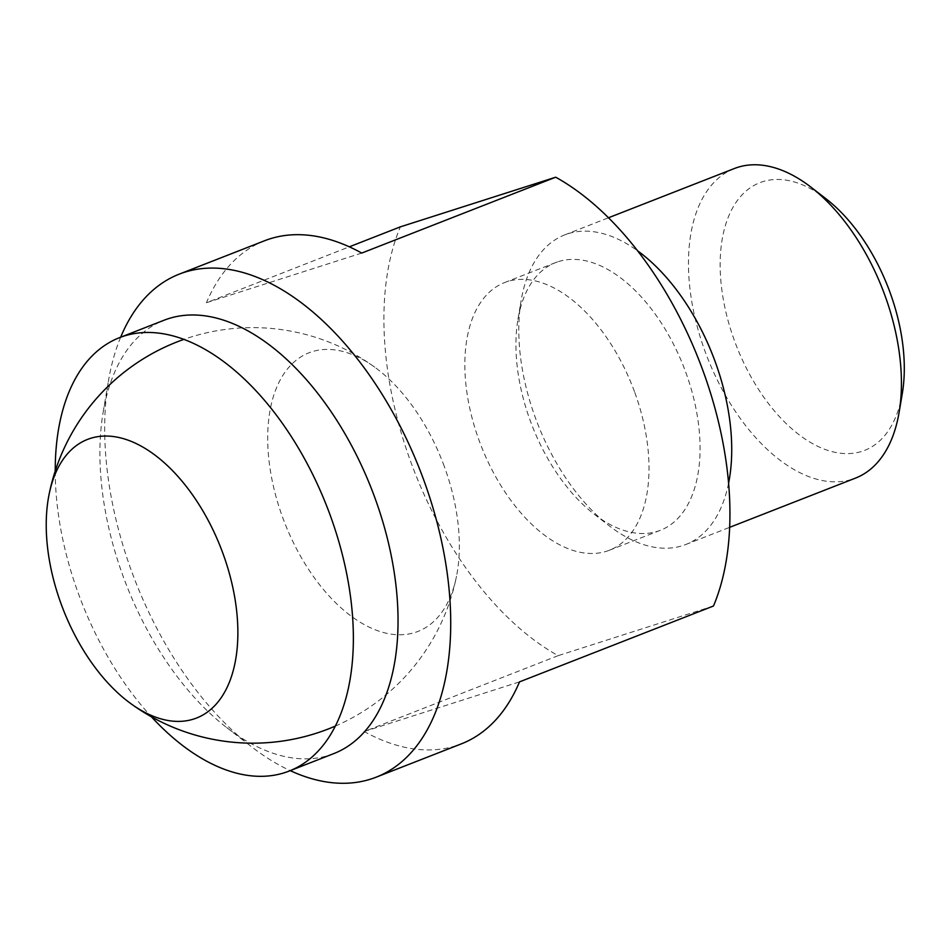 <?xml version="1.0" encoding="UTF-8"?>
<svg xmlns="http://www.w3.org/2000/svg" width="950" height="950" viewBox="0 0 950 950"><rect width="100%" height="100%" fill="white"/><g stroke="black" fill="none" stroke-linecap="round" stroke-linejoin="round"><path stroke-width="0.71" stroke-dasharray="4.75 3.56" d="M55.231 471.022A232.714 131.623 -111.4 0 0 78.731 594.51A232.714 131.623 -111.4 0 0 151.371 716.751M333.735 753.623A232.714 131.623 68.6 0 1 329.282 755.203A232.714 131.623 68.6 0 1 226.575 727.498A232.714 131.623 68.6 0 1 123.405 577.042A232.714 131.623 68.6 0 1 103.182 412.086A232.714 131.623 68.6 0 1 164.172 320.186M120.662 337.214A270.109 152.784 -111.4 0 0 108.478 380.796A270.109 152.784 -111.4 0 0 131.955 572.244A270.109 152.784 -111.4 0 0 251.703 746.89A270.109 152.784 -111.4 0 0 290.225 770.64M264.563 240.754A270.109 152.784 -111.4 0 0 206.423 302.729L349.327 246.822M713.474 606.005L558.149 655.654A270.109 152.784 68.6 0 1 411.196 463.006A270.109 152.784 68.6 0 1 400.378 226.848M634.469 391.637A143.735 81.296 -111.4 0 0 504.569 282.577A143.735 81.296 -111.4 0 0 479.382 441.216A143.735 81.296 -111.4 0 0 609.294 550.276A143.735 81.296 -111.4 0 0 634.469 391.637M558.386 261.618A143.735 81.296 68.6 0 1 685.532 371.664A143.735 81.296 68.6 0 1 660.357 530.302A143.735 81.296 68.6 0 1 657.602 531.276A143.735 81.296 68.6 0 1 594.166 514.164A143.735 81.296 68.6 0 1 530.444 421.242A143.735 81.296 68.6 0 1 517.952 319.366A143.735 81.296 68.6 0 1 555.619 262.592A143.735 81.296 68.6 0 1 558.386 261.618M728.579 483.241A166.226 94.014 68.6 0 1 685.817 544.492A166.226 94.014 68.6 0 1 682.634 545.621A166.226 94.014 68.6 0 1 609.271 525.837A166.226 94.014 68.6 0 1 535.586 418.356A166.226 94.014 68.6 0 1 521.134 300.544A166.226 94.014 68.6 0 1 564.704 234.899A166.226 94.014 68.6 0 1 567.886 233.759A166.226 94.014 68.6 0 1 637.676 250.871M734.409 168.506A166.226 94.014 -111.4 0 0 705.28 351.975A166.226 94.014 -111.4 0 0 852.34 479.239A166.226 94.014 -111.4 0 0 855.523 478.099M902.274 393.633A143.735 81.296 68.6 0 1 861.84 451.381A143.735 81.296 68.6 0 1 734.694 341.335A143.735 81.296 68.6 0 1 762.624 181.711A143.735 81.296 68.6 0 1 826.061 198.823M558.149 655.654L364.194 731.536A270.109 152.784 -111.4 0 0 461.379 743.85M364.194 731.536L519.519 681.874M361.748 253.068L206.423 302.729M444.232 466.284A149.601 84.621 -111.4 0 0 374.728 367.175A149.601 84.621 -111.4 0 0 282.316 376.295A149.601 84.621 -111.4 0 0 282.815 517.881A149.601 84.621 -111.4 0 0 379.05 631.192A149.601 84.621 -111.4 0 0 456.511 576.234A149.601 84.621 -111.4 0 0 444.232 466.284M226.575 727.498L251.703 746.89M103.182 412.086L108.478 380.796M504.569 282.577L555.619 262.592M564.704 234.899L608.523 217.752M594.166 514.164L609.271 525.837M517.952 319.366L521.134 300.544M685.817 544.492L729.636 527.345M609.294 550.276L660.357 530.302M374.728 367.175A207.777 207.777 0 0 0 183.967 339.352M335.267 726.109A207.777 207.777 0 0 0 456.511 576.234"/><path stroke-width="1.43" d="M151.371 716.751A232.714 131.623 -111.4 0 0 289.061 771.103A232.714 131.623 -111.4 0 0 329.828 514.247A232.714 131.623 -111.4 0 0 119.498 337.666A232.714 131.623 -111.4 0 0 55.231 471.022M119.498 337.666L164.172 320.186A232.714 131.623 68.6 0 1 168.637 318.606A232.714 131.623 68.6 0 1 374.502 496.767A232.714 131.623 68.6 0 1 333.735 753.623L289.061 771.103M290.225 770.64A270.109 152.784 -111.4 0 0 370.904 779.047A270.109 152.784 -111.4 0 0 376.081 777.219A270.109 152.784 -111.4 0 0 423.403 479.085A270.109 152.784 -111.4 0 0 184.454 272.282A270.109 152.784 -111.4 0 0 179.277 274.123A270.109 152.784 -111.4 0 0 120.662 337.214M349.327 246.822L400.378 226.848L555.702 177.199A270.109 152.784 68.6 0 1 702.656 369.847A270.109 152.784 68.6 0 1 713.474 606.005L519.519 681.874A270.109 152.784 -111.4 0 1 461.379 743.85L376.081 777.219M555.702 177.199L361.748 253.068A270.109 152.784 -111.4 0 0 264.563 240.754L179.277 274.123M637.676 250.871A166.226 94.014 68.6 0 1 714.934 361.024A166.226 94.014 68.6 0 1 728.579 483.241M729.636 527.345L855.523 478.099A166.226 94.014 -111.4 0 0 899.092 412.454A166.226 94.014 -111.4 0 0 884.64 294.642A166.226 94.014 -111.4 0 0 810.956 187.162A166.226 94.014 -111.4 0 0 737.592 167.378A166.226 94.014 -111.4 0 0 734.409 168.506L608.523 217.752M810.956 187.162L826.061 198.823A143.735 81.296 68.6 0 1 902.274 393.633L899.092 412.454M61.334 604.533A149.601 84.621 68.6 0 1 49.056 494.582A149.601 84.621 68.6 0 1 126.516 439.624A149.601 84.621 68.6 0 1 222.751 552.924A149.601 84.621 68.6 0 1 223.25 694.521A149.601 84.621 68.6 0 1 130.839 703.641A149.601 84.621 68.6 0 1 61.334 604.533M183.967 339.352A207.777 207.777 0 0 0 49.056 494.582M130.839 703.641A207.777 207.777 0 0 0 335.267 726.109"/></g></svg>
